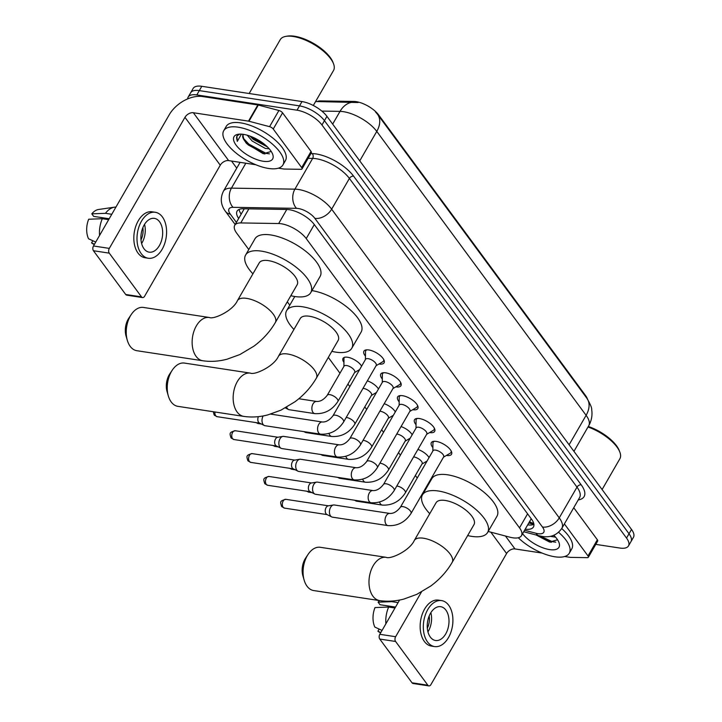 <?xml version="1.0" encoding="UTF-8"?>
<svg xmlns="http://www.w3.org/2000/svg" width="722" height="722" viewBox="0 0 722 722"><rect width="100%" height="100%" fill="white"/><g stroke="black" fill="none" stroke-linecap="round" stroke-linejoin="round"><path stroke-width="1.08" d="M343.943 362.417A10.938 4.522 30 0 1 343.013 358.383A10.938 4.522 30 0 1 347.625 357.255A10.938 4.522 30 0 1 361.596 366.18M365.458 356.163A11.642 4.81 30 0 1 363.933 351.172A11.642 4.81 30 0 1 368.834 349.962A11.642 4.81 30 0 1 380.205 355.468A11.642 4.81 30 0 1 384.095 362.805A11.642 4.81 30 0 1 379.194 364.014A11.642 4.81 30 0 1 379.005 363.978M382.317 379.023A11.642 4.81 30 0 1 380.792 374.032A11.642 4.81 30 0 1 385.692 372.823A11.642 4.81 30 0 1 397.064 378.328A11.642 4.81 30 0 1 400.954 385.665A11.642 4.81 30 0 1 396.053 386.875A11.642 4.81 30 0 1 395.864 386.848M399.176 401.883A11.642 4.81 30 0 1 397.651 396.892A11.642 4.81 30 0 1 402.551 395.692A11.642 4.81 30 0 1 413.923 401.188A11.642 4.81 30 0 1 417.803 408.535A11.642 4.81 30 0 1 412.903 409.735A11.642 4.81 30 0 1 412.722 409.708M416.034 424.744A11.642 4.81 30 0 1 414.509 419.753A11.642 4.81 30 0 1 419.41 418.552A11.642 4.81 30 0 1 430.781 424.049A11.642 4.81 30 0 1 434.662 431.395A11.642 4.81 30 0 1 429.761 432.595A11.642 4.81 30 0 1 429.581 432.568M432.884 447.613A11.642 4.81 30 0 1 431.359 442.613A11.642 4.81 30 0 1 436.259 441.413A11.642 4.81 30 0 1 447.64 446.918A11.642 4.81 30 0 1 451.521 454.255A11.642 4.81 30 0 1 446.62 455.465A11.642 4.81 30 0 1 446.44 455.429M488.189 531.473L509.931 537.204A20.514 8.474 -150 0 0 512.81 537.809A20.514 8.474 -150 0 0 521.455 535.688A20.514 8.474 -150 0 0 519.506 527.836L306.218 238.567A20.514 8.474 -150 0 0 278.665 223.54L240.769 222.936A20.514 8.474 -150 0 0 234.74 225.291A20.514 8.474 -150 0 0 236.681 233.134L248.774 249.541M521.455 535.688L530.814 519.47A6.841 2.825 -150 0 0 531.518 519.163M531.148 518.658A20.514 8.474 30 0 1 530.814 519.47M587.482 399.104A18.465 7.626 -150 0 0 585.578 395.593L378.671 114.969A18.465 7.626 -150 0 0 353.87 101.45L320.712 100.918A18.465 7.626 -150 0 0 316.985 101.558M287.302 301.796L289.793 305.171M328.32 357.426L339.972 373.229M347.941 384.041L349.818 386.586M364.8 406.901L366.677 409.446M381.658 429.761L383.535 432.307M398.517 452.622L400.394 455.167M415.376 475.491L417.253 478.036M425.222 488.839L425.619 489.39M417.921 449.427A10.938 4.522 30 0 1 429.03 457.631M426.485 462.026A10.938 4.522 30 0 1 425.438 461.99M401.062 426.567A10.938 4.522 30 0 1 412.172 434.77M409.627 439.166A10.938 4.522 30 0 1 408.58 439.129M384.203 403.706A10.938 4.522 30 0 1 395.313 411.91M392.777 416.305A10.938 4.522 30 0 1 391.721 416.26M367.345 380.846A10.938 4.522 30 0 1 378.454 389.041M375.918 393.445A10.938 4.522 30 0 1 374.871 393.4M359.06 370.585A10.938 4.522 30 0 1 358.013 370.539M315.532 101.64A23.934 17.499 90.9 0 1 317.157 101.567L358.166 102.533M187.684 98.887A20.514 8.474 30 0 1 188.18 97.055A20.514 8.474 30 0 1 196.817 94.934L297.013 110.195L299.504 105.881A20.514 8.474 30 0 1 324.449 120.664L629.024 533.757A20.514 8.474 30 0 1 630.974 541.608A20.514 8.474 30 0 0 629.024 533.757L324.449 120.664A20.514 8.474 30 0 0 299.504 105.881L199.308 90.611L299.504 105.881L301.995 101.567A20.514 8.474 30 0 1 326.94 116.35L631.515 529.443A20.514 8.474 30 0 1 633.465 537.294L628.483 545.922A20.514 8.474 30 0 1 619.846 548.043L595.776 544.379M188.18 97.055L190.671 92.741A20.514 8.474 30 0 1 199.308 90.611A20.514 8.474 30 0 0 190.671 92.741L193.162 88.427A20.514 8.474 30 0 1 201.799 86.297L301.995 101.567M525.21 529.172A20.514 8.474 -150 0 0 533.45 526.988A20.514 8.474 -150 0 0 531.5 519.145L314.25 224.497A20.514 8.474 -150 0 0 286.697 209.47L243.115 208.775A20.514 8.474 -150 0 0 237.087 211.131A20.514 8.474 -150 0 0 238.675 218.477M533.91 524.38A20.514 8.474 30 0 1 527.701 524.858M297.013 110.195A20.514 8.474 30 0 1 321.958 124.987L626.534 538.071A20.514 8.474 30 0 1 628.483 545.922M236.753 168.145L231.518 161.042M241.166 214.154A20.514 8.474 30 0 1 239.117 209.425M564.396 523.91L588.015 555.949L597.356 539.767A3.42 1.417 30 0 1 597.681 541.076L588.34 557.258A3.42 1.417 -150 0 0 588.015 555.949M573.737 507.728L597.356 539.767M428.886 685.9L413.065 683.49A3.42 2.139 -81.3 0 1 412.027 682.804L427.848 685.214A3.42 2.139 98.7 0 0 428.886 685.9A3.42 2.139 98.7 0 0 430.926 684.582L506.591 553.53A6.841 4.522 143.6 0 1 514.976 548.937L542.123 553.07M379.772 639.06A3.42 2.139 -81.3 0 1 379.808 634.304L395.629 636.714A3.42 2.139 98.7 0 0 395.593 641.47L379.772 639.06L412.027 682.804M399.591 600.045L379.808 634.304M395.593 641.47L427.848 685.214M395.629 636.714L421.449 591.995M564.694 556.518L570.118 557.339A3.42 1.417 -150 0 0 570.551 557.375L587.338 557.646A3.42 1.417 -150 0 0 588.34 557.258M430.33 637.075A17.093 10.695 98.7 0 0 435.537 640.495A17.093 10.695 98.7 0 0 447.568 629.801A17.093 10.695 98.7 0 0 445.898 610.108A17.093 10.695 98.7 0 0 440.691 606.697A17.093 10.695 98.7 0 0 428.651 617.391A17.093 10.695 98.7 0 0 430.33 637.075M427.947 631.876A17.093 10.695 98.7 0 0 430.872 612.662M392.082 607.563A13.673 8.556 98.7 0 0 391.875 607.021L395.259 607.536M427.325 628.212A13.673 8.556 98.7 0 0 429.184 615.974M441.611 600.605L438.453 600.126A23.248 14.548 98.7 0 0 422.09 614.675A23.248 14.548 98.7 0 0 424.365 641.452A23.248 14.548 98.7 0 0 431.449 646.1L434.608 646.578A23.248 14.548 98.7 0 0 450.97 632.03A23.248 14.548 98.7 0 0 448.696 605.253A23.248 14.548 98.7 0 0 441.611 600.605A23.248 14.548 98.7 0 0 425.249 615.153A23.248 14.548 98.7 0 0 427.523 641.93A23.248 14.548 98.7 0 0 434.608 646.578M392.254 601.038A22.562 14.124 98.7 0 0 391.775 601.652L378.12 602.175L379.989 604.711L395.53 607.076M398.102 602.617L391.775 601.652M382.055 630.405L374.853 627.093A17.779 11.128 98.7 0 1 375.007 607.563L388.662 607.049L394.988 608.005M388.662 607.049A22.562 14.124 98.7 0 0 385.891 623.772M379.573 600.596A17.779 11.128 98.7 0 0 378.12 602.175M392.136 606.561L391.875 607.021M379.149 629.07L377.904 631.227L380.81 632.562M377.904 631.227A17.779 11.128 98.7 0 0 379.637 632.355L380.656 632.842M588.313 426.467A29.403 12.148 30 0 1 619.286 450.636L619.846 452.098A30.775 12.716 30 0 1 619.864 458.768L602.103 489.543M588.006 427A30.775 12.716 30 0 1 619.846 452.098M558.602 532.304A34.196 14.124 30 0 1 569.27 553.242A34.196 14.124 30 0 1 554.875 556.779A34.196 14.124 30 0 1 518.288 537.764M561.716 528.54A34.196 14.124 30 0 1 571.761 548.928L569.27 553.242M550.245 536.356L555.534 537.123M536.211 535.029L549.632 542.087L557.555 539.785M553.801 535.291A22.292 9.205 30 0 1 558.954 542.466A22.292 9.205 30 0 1 549.577 549.595A22.292 9.205 30 0 1 522.593 533.702M537.159 535.282L551.265 542.403M539.866 535.977L552.438 541.717L555.769 542.177M304.17 580.19L302.906 575.867A15.045 9.413 -81.3 0 1 305.605 558.106L308.104 554.361A21.886 13.691 98.7 0 0 304.17 580.19A21.886 13.691 98.7 0 0 307.03 586.192A21.886 13.691 98.7 0 0 313.7 590.56L379.619 600.605A21.886 13.691 -81.3 0 1 372.949 596.228A21.886 13.691 -81.3 0 1 370.801 571.03A21.886 13.691 -81.3 0 1 386.207 557.339L320.288 547.294A21.886 13.691 98.7 0 0 308.104 554.361M414.284 540.489A21.886 9.043 -150 0 1 423.498 538.224A21.886 9.043 -150 0 1 450.104 554A21.886 9.043 -150 0 1 452.18 562.375L473.984 524.623A21.886 9.043 -150 0 0 466.674 510.815A21.886 9.043 -150 0 0 445.293 500.472A21.886 9.043 -150 0 0 436.079 502.738L414.284 540.489C409.699 550.76 390.376 559.55 386.207 557.339M429.761 513.685A37.607 15.541 30 0 1 422.46 494.877A37.607 15.541 30 0 1 438.29 490.987A37.607 15.541 30 0 1 475.049 508.757A37.607 15.541 30 0 1 487.603 532.484A37.607 15.541 30 0 1 471.764 536.374A37.607 15.541 30 0 1 467.657 535.562M422.46 494.877L431.801 478.695A37.607 15.541 30 0 1 447.631 474.805A37.607 15.541 30 0 1 484.39 492.584A37.607 15.541 30 0 1 496.944 516.302L487.603 532.484M168.334 395.972L167.071 391.649A15.045 9.413 -81.3 0 1 169.778 373.888L172.278 370.142A21.886 13.691 98.7 0 0 168.334 395.972A21.886 13.691 98.7 0 0 171.204 401.964A21.886 13.691 98.7 0 0 177.865 406.342L243.783 416.386A21.886 13.691 -81.3 0 1 237.114 412.009A21.886 13.691 -81.3 0 1 234.975 386.812A21.886 13.691 -81.3 0 1 250.381 373.121L184.462 363.076A21.886 13.691 98.7 0 0 172.278 370.142M278.457 356.271A21.886 9.043 -150 0 1 287.663 354.006A21.886 9.043 -150 0 1 314.278 369.781A21.886 9.043 -150 0 1 316.353 378.157L338.149 340.405A21.886 9.043 -150 0 0 330.847 326.597A21.886 9.043 -150 0 0 309.467 316.254A21.886 9.043 -150 0 0 300.253 318.519L278.457 356.271C273.873 366.532 254.541 375.332 250.381 373.121M293.935 329.467A37.607 15.541 30 0 1 286.625 310.659A37.607 15.541 30 0 1 302.464 306.76A37.607 15.541 30 0 1 339.223 324.539A37.607 15.541 30 0 1 351.767 348.266A37.607 15.541 30 0 1 335.938 352.155A37.607 15.541 30 0 1 331.831 351.343M311.931 290.605A37.607 15.541 30 0 1 348.618 308.411A37.607 15.541 30 0 1 361.117 332.084L351.767 348.266M127.325 340.342L126.052 336.019A15.045 9.413 -81.3 0 1 128.76 318.258L131.26 314.512A21.886 13.691 98.7 0 0 127.325 340.342A21.886 13.691 98.7 0 0 130.186 346.343A21.886 13.691 98.7 0 0 136.855 350.712L202.765 360.756A21.886 13.691 -81.3 0 1 196.104 356.379A21.886 13.691 -81.3 0 1 193.956 331.181A21.886 13.691 -81.3 0 1 209.362 317.49L143.443 307.446A21.886 13.691 98.7 0 0 131.26 314.512M237.439 300.641A21.886 9.043 -150 0 1 246.653 298.376A21.886 9.043 -150 0 1 273.259 314.151A21.886 9.043 -150 0 1 275.335 322.526L297.13 284.775A21.886 9.043 -150 0 0 289.829 270.967A21.886 9.043 -150 0 0 268.449 260.624A21.886 9.043 -150 0 0 259.234 262.889L237.439 300.641C232.854 310.911 213.522 319.702 209.362 317.49M252.917 273.837A37.607 15.541 30 0 1 245.615 255.028A37.607 15.541 30 0 1 261.445 251.139A37.607 15.541 30 0 1 298.204 268.909A37.607 15.541 30 0 1 310.758 292.636A37.607 15.541 30 0 1 294.919 296.525A37.607 15.541 30 0 1 290.813 295.713M245.615 255.028L254.956 238.847A37.607 15.541 30 0 1 270.786 234.957A37.607 15.541 30 0 1 307.545 252.736A37.607 15.541 30 0 1 320.099 276.454L310.758 292.636M443.516 457.161L450.239 453.181A10.261 4.242 -150 0 0 450.952 452.486A10.261 4.242 -150 0 0 451.133 450.925M443.66 456.909A6.155 2.545 -150 0 0 441.602 453.028A6.155 2.545 -150 0 0 435.592 450.113A6.155 2.545 -150 0 0 433.001 450.754L400.367 507.277A6.155 2.545 -150 0 1 402.957 506.636A6.155 2.545 -150 0 1 410.258 510.842A6.155 2.545 -150 0 1 411.026 513.432L443.66 456.909M389.853 513.45A6.155 3.854 -81.3 0 0 385.584 517.123A6.155 3.854 -81.3 0 0 385.954 524.145A6.155 3.854 -81.3 0 0 386.117 524.389A6.155 3.854 -81.3 0 0 387.994 525.616L332.418 517.151A6.155 3.854 -81.3 0 1 331.669 516.907A6.155 3.854 -81.3 0 1 330.541 515.914A6.155 3.854 -81.3 0 1 330.604 507.349A6.155 3.854 -81.3 0 1 333.483 504.985A6.155 3.854 -81.3 0 1 334.268 504.976L389.853 513.45C393.508 513.64 397.019 511.582 400.367 507.277M331.669 516.907L326.858 514.479A4.449 2.78 -81.3 0 1 326.046 513.766A4.449 2.78 -81.3 0 1 326.091 507.575A4.449 2.78 -81.3 0 1 328.167 505.869L333.483 504.985M434.445 441.286A10.261 4.242 -150 0 0 433.182 442.234A10.261 4.242 -150 0 0 432.929 443.2L432.848 451.006M426.657 434.301L433.38 430.321A10.261 4.242 -150 0 0 434.093 429.626A10.261 4.242 -150 0 0 434.283 428.056M426.801 434.048A6.155 2.545 -150 0 0 424.744 430.159A6.155 2.545 -150 0 0 418.733 427.253A6.155 2.545 -150 0 0 416.143 427.893L383.508 484.408A6.155 2.545 -150 0 1 386.099 483.776A6.155 2.545 -150 0 1 393.4 487.973A6.155 2.545 -150 0 1 394.167 490.563L426.801 434.048M372.994 490.581A6.155 3.854 -81.3 0 0 368.725 494.254A6.155 3.854 -81.3 0 0 369.095 501.276A6.155 3.854 -81.3 0 0 369.258 501.519A6.155 3.854 -81.3 0 0 371.135 502.756L315.559 494.281A6.155 3.854 -81.3 0 1 314.81 494.047A6.155 3.854 -81.3 0 1 313.682 493.054A6.155 3.854 -81.3 0 1 313.745 484.489A6.155 3.854 -81.3 0 1 316.624 482.125A6.155 3.854 -81.3 0 1 317.409 482.115L372.994 490.581C376.649 490.779 380.16 488.722 383.508 484.408M314.81 494.047L310 491.619A4.449 2.78 -81.3 0 1 309.187 490.906A4.449 2.78 -81.3 0 1 309.233 484.715A4.449 2.78 -81.3 0 1 311.317 483.009L316.624 482.125M417.587 418.417A10.261 4.242 -150 0 0 416.323 419.365A10.261 4.242 -150 0 0 416.08 420.33L415.998 428.146M409.798 411.432L416.522 407.461A10.261 4.242 -150 0 0 417.235 406.766A10.261 4.242 -150 0 0 417.424 405.195M409.943 411.179A6.155 2.545 -150 0 0 407.894 407.298A6.155 2.545 -150 0 0 401.874 404.392A6.155 2.545 -150 0 0 399.284 405.024L366.65 461.548A6.155 2.545 -150 0 1 369.24 460.916A6.155 2.545 -150 0 1 376.55 465.112A6.155 2.545 -150 0 1 377.308 467.703L409.943 411.179M356.136 467.721A6.155 3.854 -81.3 0 0 351.867 471.394A6.155 3.854 -81.3 0 0 352.237 478.415A6.155 3.854 -81.3 0 0 352.408 478.659A6.155 3.854 -81.3 0 0 354.285 479.886L298.7 471.421A6.155 3.854 -81.3 0 1 297.951 471.186A6.155 3.854 -81.3 0 1 296.823 470.193A6.155 3.854 -81.3 0 1 296.886 461.629A6.155 3.854 -81.3 0 1 299.774 459.264A6.155 3.854 -81.3 0 1 300.551 459.255L356.136 467.721C359.8 467.919 363.301 465.861 366.65 461.548M297.951 471.186L293.15 468.758A4.449 2.78 -81.3 0 1 292.329 468.036A4.449 2.78 -81.3 0 1 292.374 461.854A4.449 2.78 -81.3 0 1 294.459 460.149L299.774 459.264M400.728 395.557A10.261 4.242 -150 0 0 399.465 396.504A10.261 4.242 -150 0 0 399.221 397.47L399.14 405.277M392.939 388.571L399.663 384.6A10.261 4.242 -150 0 0 400.376 383.896A10.261 4.242 -150 0 0 400.566 382.335M393.084 388.319A6.155 2.545 -150 0 0 391.035 384.438A6.155 2.545 -150 0 0 385.016 381.532A6.155 2.545 -150 0 0 382.425 382.164L349.791 438.687A6.155 2.545 -150 0 1 352.39 438.046A6.155 2.545 -150 0 1 359.691 442.252A6.155 2.545 -150 0 1 360.458 444.842L393.084 388.319M339.277 444.86A6.155 3.854 -81.3 0 0 335.008 448.533A6.155 3.854 -81.3 0 0 335.378 455.555A6.155 3.854 -81.3 0 0 335.55 455.799A6.155 3.854 -81.3 0 0 337.427 457.026L281.842 448.561A6.155 3.854 -81.3 0 1 281.102 448.317A6.155 3.854 -81.3 0 1 279.965 447.333A6.155 3.854 -81.3 0 1 280.028 438.759A6.155 3.854 -81.3 0 1 282.916 436.395A6.155 3.854 -81.3 0 1 283.701 436.395L339.277 444.86C342.941 445.059 346.443 443.001 349.791 438.687M281.102 448.317L276.291 445.898A4.449 2.78 -81.3 0 1 275.47 445.176A4.449 2.78 -81.3 0 1 275.515 438.994A4.449 2.78 -81.3 0 1 277.6 437.288L282.916 436.395M383.869 372.696A10.261 4.242 -150 0 0 382.615 373.644A10.261 4.242 -150 0 0 382.362 374.61L382.281 382.416M376.081 365.711L382.804 361.74A10.261 4.242 -150 0 0 383.517 361.036A10.261 4.242 -150 0 0 383.707 359.475M376.234 365.458A6.155 2.545 -150 0 0 374.177 361.578A6.155 2.545 -150 0 0 368.166 358.663A6.155 2.545 -150 0 0 365.567 359.303L332.941 415.827A6.155 2.545 -150 0 1 335.531 415.186A6.155 2.545 -150 0 1 342.833 419.392A6.155 2.545 -150 0 1 343.6 421.982L376.234 365.458M332.941 415.827C329.593 420.132 326.082 422.19 322.418 422A6.155 3.854 -81.3 0 0 318.149 425.673A6.155 3.854 -81.3 0 0 318.528 432.695A6.155 3.854 -81.3 0 0 318.691 432.938A6.155 3.854 -81.3 0 0 320.568 434.166L264.983 425.7A6.155 3.854 -81.3 0 1 264.243 425.457A6.155 3.854 -81.3 0 1 263.115 424.464A6.155 3.854 -81.3 0 1 263.151 415.944M264.243 425.457L259.433 423.029A4.449 2.78 -81.3 0 1 258.611 422.316A4.449 2.78 -81.3 0 1 258.404 416.639M367.02 349.836A10.261 4.242 -150 0 0 365.756 350.784A10.261 4.242 -150 0 0 365.503 351.749L365.422 359.556M379.573 502.034A6.155 3.854 -81.3 0 0 380.25 503.613A6.155 3.854 -81.3 0 0 380.413 503.857A6.155 3.854 -81.3 0 0 382.29 505.084C391.947 505.626 399.627 501.564 405.322 492.9L422.135 463.777A6.155 2.545 -150 0 0 420.078 459.896A6.155 2.545 -150 0 0 414.067 456.981A6.155 2.545 -150 0 0 413.589 456.927M382.29 505.084L356.659 501.185A6.155 3.854 -81.3 0 1 355.919 500.942A6.155 3.854 -81.3 0 1 355.08 500.31M362.715 479.173A6.155 3.854 -81.3 0 0 363.392 480.753A6.155 3.854 -81.3 0 0 363.554 480.996A6.155 3.854 -81.3 0 0 365.431 482.224C375.088 482.765 382.768 478.704 388.463 470.04L405.277 440.916A6.155 2.545 -150 0 0 403.219 437.027A6.155 2.545 -150 0 0 397.208 434.121A6.155 2.545 -150 0 0 396.73 434.066M365.431 482.224L339.8 478.316A6.155 3.854 -81.3 0 1 339.06 478.081A6.155 3.854 -81.3 0 1 338.221 477.441M345.856 456.313A6.155 3.854 -81.3 0 0 346.533 457.883A6.155 3.854 -81.3 0 0 346.695 458.127A6.155 3.854 -81.3 0 0 348.573 459.363C358.229 459.896 365.91 455.835 371.604 447.171L388.418 418.047A6.155 2.545 -150 0 0 386.369 414.166A6.155 2.545 -150 0 0 380.35 411.26A6.155 2.545 -150 0 0 379.871 411.206M348.573 459.363L322.951 455.456A6.155 3.854 -81.3 0 1 322.202 455.221A6.155 3.854 -81.3 0 1 321.362 454.58M328.997 433.453A6.155 3.854 -81.3 0 0 329.674 435.023A6.155 3.854 -81.3 0 0 329.846 435.267A6.155 3.854 -81.3 0 0 331.714 436.494C341.38 437.036 349.051 432.974 354.746 424.31L371.559 395.187A6.155 2.545 -150 0 0 369.511 391.306A6.155 2.545 -150 0 0 363.491 388.4A6.155 2.545 -150 0 0 363.022 388.346M331.714 436.494L306.092 432.595A6.155 3.854 -81.3 0 1 305.343 432.352A6.155 3.854 -81.3 0 1 304.513 431.72M354.71 372.326A6.155 2.545 -150 0 0 352.652 368.446A6.155 2.545 -150 0 0 346.641 365.531A6.155 2.545 -150 0 0 344.042 366.171L327.228 395.295A6.155 2.545 -150 0 1 329.828 394.654A6.155 2.545 -150 0 1 337.129 398.86A6.155 2.545 -150 0 1 337.896 401.45L354.71 372.326M298.827 398.743L316.714 401.468A6.155 3.854 -81.3 0 0 312.445 405.141A6.155 3.854 -81.3 0 0 312.816 412.163A6.155 3.854 -81.3 0 0 312.987 412.406A6.155 3.854 -81.3 0 0 314.864 413.634L289.233 409.735A6.155 3.854 -81.3 0 1 288.484 409.491A6.155 3.854 -81.3 0 1 287.356 408.499A6.155 3.854 -81.3 0 1 286.67 407.181M344.448 357.345A10.261 4.242 -150 0 0 344.232 357.652A10.261 4.242 -150 0 0 343.979 358.617L343.898 366.424M273.241 129.03A3.42 1.417 -150 0 0 269.568 126.666L248.973 121.242A3.42 1.417 -150 0 0 248.494 121.134L257.835 104.961A3.42 1.417 30 0 1 258.314 105.06L278.909 110.484A3.42 1.417 30 0 1 282.582 112.849L273.241 129.03L301.697 167.612L311.038 151.44A3.42 1.417 30 0 1 311.363 152.739L302.022 168.921A3.42 1.417 -150 0 0 301.697 167.612M282.582 112.849L311.038 151.44M257.835 104.961L202.701 96.558A27.355 18.095 -36.4 0 0 169.147 114.915L93.481 245.976L109.302 248.386L184.967 117.325A6.841 4.522 143.6 0 1 193.352 112.74L248.494 121.134M142.568 297.572L126.747 295.163A3.42 2.139 -81.3 0 1 125.7 294.477L141.521 296.886A3.42 2.139 98.7 0 0 142.568 297.572A3.42 2.139 98.7 0 0 144.599 296.255L220.264 165.203A6.841 4.522 143.6 0 1 228.648 160.609L255.796 164.742M109.302 248.386A3.42 2.139 98.7 0 0 109.266 253.142L93.445 250.733L125.7 294.477M93.445 250.733A3.42 2.139 -81.3 0 1 93.481 245.976M109.266 253.142L141.521 296.886M278.376 168.181L283.791 169.011A3.42 1.417 -150 0 0 284.224 169.047L301.011 169.318A3.42 1.417 -150 0 0 302.022 168.921M144.003 248.747A17.093 10.695 98.7 0 0 149.21 252.168A17.093 10.695 98.7 0 0 161.241 241.464A17.093 10.695 98.7 0 0 159.571 221.78A17.093 10.695 98.7 0 0 154.364 218.36A17.093 10.695 98.7 0 0 142.333 229.054A17.093 10.695 98.7 0 0 144.003 248.747M141.62 243.54A17.093 10.695 98.7 0 0 144.553 224.334M105.755 219.235A13.673 8.556 98.7 0 0 105.547 218.685L108.941 219.208M140.998 239.875A13.673 8.556 98.7 0 0 142.866 227.647M155.293 212.277L152.125 211.799A23.248 14.548 98.7 0 0 135.763 226.347A23.248 14.548 98.7 0 0 138.037 253.115A23.248 14.548 98.7 0 0 145.122 257.763L148.29 258.25A23.248 14.548 98.7 0 0 164.652 243.702A23.248 14.548 98.7 0 0 162.378 216.925A23.248 14.548 98.7 0 0 155.293 212.277A23.248 14.548 98.7 0 0 138.931 226.825A23.248 14.548 98.7 0 0 141.205 253.602A23.248 14.548 98.7 0 0 148.29 258.25M115.944 207.07A22.562 14.124 98.7 0 0 114.545 207.169A22.562 14.124 98.7 0 0 105.448 213.324L91.793 213.847L93.661 216.383L109.203 218.748M111.775 214.281L105.448 213.324M95.737 242.078L88.535 238.765A17.779 11.128 98.7 0 1 88.68 219.235L102.334 218.712L108.661 219.678M102.334 218.712A22.562 14.124 98.7 0 0 99.564 235.435M114.545 207.169L98.571 209.488A17.779 11.128 98.7 0 0 91.793 213.847M105.818 218.234L105.547 218.685M92.822 240.733L91.577 242.89L94.492 244.235M91.577 242.89A17.779 11.128 98.7 0 0 93.309 244.018L94.329 244.505M249.153 93.517L280.244 39.665A30.775 12.716 30 0 1 286.029 36.344L287.573 36.1A29.403 12.148 30 0 1 294.432 36.226A29.403 12.148 30 0 1 332.968 62.309L333.528 63.771A30.775 12.716 30 0 1 333.546 70.44L313.312 105.484M286.029 36.344A30.775 12.716 30 0 1 293.204 36.479A30.775 12.716 30 0 1 333.528 63.771M238.125 127.18A34.196 14.124 30 0 1 271.535 143.344A34.196 14.124 30 0 1 282.943 164.914A34.196 14.124 30 0 1 268.548 168.452A34.196 14.124 30 0 1 235.137 152.288A34.196 14.124 30 0 1 223.73 130.718A34.196 14.124 30 0 1 238.125 127.18M223.73 130.718L226.221 126.404A34.196 14.124 30 0 1 240.616 122.866A34.196 14.124 30 0 1 274.026 139.03A34.196 14.124 30 0 1 285.434 160.6L282.943 164.914M250.056 136.124L253.142 139.319L267.465 146.954M247.258 135.213L252.158 141.025L265.254 148.407L269.207 148.795M243.287 134.373L242.971 135.7L244.072 139.951L246.59 143.561L263.313 153.759L271.237 151.458M263.259 161.268A22.292 9.205 30 0 1 238.089 147.532A22.292 9.205 30 0 1 238.224 134.265A22.292 9.205 30 0 1 243.413 134.364A22.292 9.205 30 0 1 272.627 154.129A22.292 9.205 30 0 1 263.259 161.268M239.605 134.13L236.852 136.052L237.294 141.395L241.374 134.139M244.072 139.951A15.451 6.381 30 0 1 243.07 134.698A15.451 6.381 30 0 1 243.305 134.346M250.155 136.16L252.285 138.119L267.257 146.756M245.769 142.586L248.332 144.969L264.938 154.075M252.7 137.189L265.317 144.996M243.359 138.29L248.828 144.111L266.111 153.38L269.441 153.849M237.024 135.781L236.563 137.649L237.294 141.395M320.712 100.918L320.315 101.612M353.87 101.45L353.473 102.145M378.671 114.969L378.382 115.475M585.578 395.593L585.289 396.098M240.498 213.116A20.514 13.574 -36.4 0 0 241.428 213.703M529.65 521.483A20.514 10.288 104.8 0 0 532.15 522.936L529.253 522.177M527.592 513.838L519.506 527.836M248.891 208.866L240.769 222.936M286.787 209.47L278.665 223.54M314.305 224.56L306.218 238.567M375.449 111.838L377.579 114.383A23.934 15.839 143.6 0 1 376.767 131.404A27.355 11.299 -150 0 0 343.501 111.684A27.355 11.299 -150 0 0 340.026 111.378L321.822 111.08M354.105 102.154A23.934 17.499 90.9 0 0 340.026 111.378L332.661 124.121M569.098 444.788L586.111 415.321A23.934 15.839 -36.4 0 0 586.914 398.309C590.352 404.176 591.941 407.93 591.679 409.564C592.554 415.285 591.562 420.7 588.701 425.79A27.355 11.299 -150 0 0 586.111 415.321L376.767 131.404L359.755 160.862M326.94 116.35L321.958 124.987M631.515 529.443L626.534 538.071M201.799 86.297L196.817 94.934M524.587 530.255L536.094 533.287A13.673 5.65 -150 0 0 538.016 533.693A13.673 5.65 -150 0 0 542.475 527.042L314.873 218.36A13.673 5.65 -150 0 0 298.24 208.496A13.673 5.65 -150 0 0 296.507 208.342L233.035 207.331A13.673 5.65 -150 0 0 230.309 214.127L236.41 222.403M240.092 162.351L223.396 191.276A27.355 11.299 30 0 1 231.437 188.135L294.91 189.155A27.355 11.299 30 0 1 298.385 189.462A27.355 11.299 30 0 1 331.651 209.181L559.252 517.864A27.355 11.299 30 0 1 561.842 528.323L579.595 497.584A27.355 11.299 -150 0 0 576.995 487.124L349.403 178.433A27.355 11.299 -150 0 0 316.137 158.714A27.355 11.299 -150 0 0 312.653 158.407L308.132 158.335M310.866 153.587L312.256 153.615A30.775 12.716 30 0 1 353.59 176.141L581.192 484.823A3.42 2.265 -36.4 0 0 576.995 487.124L559.252 517.864A13.673 9.052 143.6 0 1 542.475 527.042M312.256 153.615A3.42 2.5 -89.1 0 1 312.653 158.407L294.91 189.155A13.673 10 90.9 0 0 296.507 208.342M581.192 484.823A30.775 12.716 30 0 1 578.241 499.931M239.785 162.883A30.775 12.716 30 0 1 239.569 162.269M314.873 218.36A13.673 9.052 143.6 0 0 331.651 209.181L349.403 178.433A3.42 2.265 -36.4 0 1 353.59 176.141M233.035 207.331A13.673 10 90.9 0 1 231.437 188.135L245.823 163.226M230.309 214.127A13.673 9.052 143.6 0 1 225.526 211.465L235.173 224.533M536.094 533.287A13.673 6.859 104.8 0 0 538.829 535.724L523.73 531.744M533.901 524.334L528.784 522.981M490.843 532.168L506.591 553.53M505.454 536.022L514.976 548.937M285.813 499.326C279.585 500.996 280.226 501.844 281.562 506.357L284.477 508.117A4.449 2.78 -81.3 0 1 283.114 507.223A4.449 2.78 -81.3 0 1 282.681 502.106A4.449 2.78 -81.3 0 1 285.813 499.326L328.456 505.824M281.562 506.357A4.449 2.942 -36.4 0 0 283.114 507.223M268.954 476.466C262.736 478.135 263.368 478.984 264.703 483.496L267.618 485.256A4.449 2.78 -81.3 0 1 266.265 484.363A4.449 2.78 -81.3 0 1 265.822 479.246A4.449 2.78 -81.3 0 1 268.954 476.466L311.597 482.964M264.703 483.496A4.449 2.942 -36.4 0 0 266.265 484.363M252.095 453.606C245.877 455.275 246.518 456.123 247.854 460.636L250.76 462.387A4.449 2.78 -81.3 0 1 249.406 461.502A4.449 2.78 -81.3 0 1 248.973 456.385A4.449 2.78 -81.3 0 1 252.095 453.606L294.747 460.094M247.854 460.636A4.449 2.942 -36.4 0 0 249.406 461.502M235.237 430.736C229.018 432.415 229.659 433.254 230.995 437.776L233.901 439.527A4.449 2.78 -81.3 0 1 232.547 438.642A4.449 2.78 -81.3 0 1 232.114 433.525A4.449 2.78 -81.3 0 1 235.237 430.736L277.889 437.234M230.995 437.776A4.449 2.942 -36.4 0 0 232.547 438.642M213.297 411.739L214.136 414.906L217.042 416.666A4.449 2.78 -81.3 0 1 215.688 415.773A4.449 2.78 -81.3 0 1 214.948 411.991M214.136 414.906A4.449 2.942 -36.4 0 0 215.688 415.773M306.561 491.186L308.718 492.151A4.449 2.78 -81.3 0 1 307.41 491.312M405.322 492.9A6.155 2.545 -150 0 0 404.555 490.31A6.155 2.545 -150 0 0 397.253 486.105A6.155 2.545 -150 0 0 396.775 486.05M289.702 468.325L291.859 469.282A4.449 2.78 -81.3 0 1 290.551 468.452M388.463 470.04A6.155 2.545 -150 0 0 387.696 467.45A6.155 2.545 -150 0 0 380.395 463.244A6.155 2.545 -150 0 0 379.916 463.19M272.853 445.465L275.001 446.422A4.449 2.78 -81.3 0 1 273.692 445.591M371.604 447.171A6.155 2.545 -150 0 0 370.837 444.59A6.155 2.545 -150 0 0 363.536 440.384A6.155 2.545 -150 0 0 363.058 440.33M255.994 422.596L258.151 423.561A4.449 2.78 -81.3 0 1 256.833 422.731M354.746 424.31A6.155 2.545 -150 0 0 353.988 421.72A6.155 2.545 -150 0 0 346.677 417.524A6.155 2.545 -150 0 0 346.208 417.469M184.967 117.325L220.264 165.203M193.352 112.74L228.648 160.609M258.314 105.06L248.973 121.242M269.568 126.666L278.909 110.484M533.693 523.306L532.15 522.936M244.262 208.793L234.74 225.291M317.157 101.567L315.559 101.585M377.579 114.383L586.914 398.309M588.701 425.79L573.945 451.358M538.829 535.724L542.186 536.419C550.579 537.791 557.131 535.092 561.842 528.323M223.396 191.276C220.011 198.315 220.724 205.048 225.526 211.465M452.18 562.375C446.837 571.517 439.698 579.387 430.781 586.002L416.729 594.396L403.751 599.098C395.548 601.245 387.506 601.751 379.619 600.605M316.353 378.157C311.002 387.29 303.872 395.169 294.955 401.784L280.903 410.177L267.916 414.879C259.721 417.027 251.68 417.533 243.783 416.386M286.625 310.659L294.793 296.507M275.335 322.526C269.992 331.66 262.853 339.539 253.936 346.154L239.885 354.547L226.907 359.249C218.703 361.397 210.662 361.902 202.765 360.756M450.952 452.486L451.458 451.602M433.182 442.234L433.696 441.341M387.994 525.616C397.651 526.158 405.331 522.096 411.026 513.432M284.477 508.117L327.12 514.615M434.093 429.626L434.608 428.733M416.323 419.365L416.838 418.48M371.135 502.756C380.792 503.288 388.472 499.227 394.167 490.563M267.618 485.256L310.261 491.745M417.235 406.766L417.749 405.872M399.465 396.504L399.979 395.62M354.285 479.886C363.942 480.428 371.613 476.367 377.308 467.703M250.76 462.387L293.403 468.885M400.376 383.896L400.89 383.012M382.615 373.644L383.12 372.751M337.427 457.026C347.083 457.567 354.755 453.506 360.458 444.842M233.901 439.527L276.544 446.025M383.517 361.036L384.032 360.152M322.418 422L270.66 414.112M365.756 350.784L366.271 349.89M320.568 434.166C330.225 434.707 337.905 430.646 343.6 421.982M217.042 416.666L259.694 423.164M421.991 464.029L427.063 461.024M354.475 500.211L355.919 500.942M308.718 492.151L312.066 492.657M405.132 441.169L410.213 438.164M337.616 477.35L339.06 478.081M291.859 469.282L295.208 469.796M388.274 418.3L393.355 415.303M320.758 454.49L322.202 455.221M275.001 446.422L278.349 446.936M371.415 395.439L376.496 392.443M303.899 431.63L305.343 432.352M258.151 423.561L261.49 424.067M354.556 372.579L359.637 369.574M314.864 413.634C324.521 414.175 332.192 410.114 337.896 401.45M316.714 401.468C320.378 401.667 323.88 399.609 327.228 395.295M285.361 407.912L288.484 409.491"/></g></svg>
